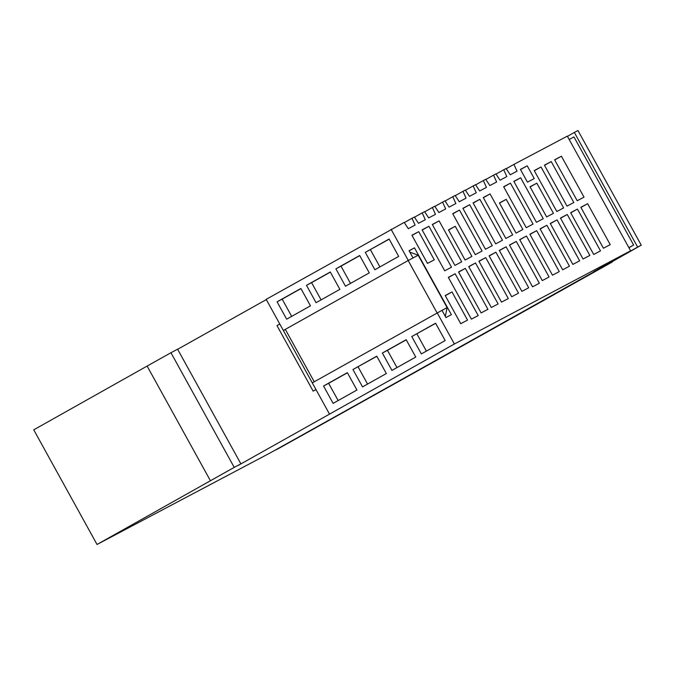 <?xml version="1.0" encoding="UTF-8"?>
<svg xmlns="http://www.w3.org/2000/svg" width="675" height="675" viewBox="0 0 675 675"><rect width="100%" height="100%" fill="white"/><g stroke="black" fill="none" stroke-linecap="round" stroke-linejoin="round"><path stroke-width="1.01" d="M593.755 271.679L593.468 271.839A258.753 2.784 -28.9 0 0 630.619 250.796L454.393 343.988L238.073 465.497L240.891 463.852L177.601 349.203L170.935 352.73L234.225 467.378L240.891 463.852M177.643 349.287L266.304 299.599M234.225 467.378L97.04 544.48L270.059 452.984A2453.287 26.384 -28.9 0 0 593.857 271.865M210.414 480.727L147.125 366.069L170.935 352.73M314.246 381.78L285.314 329.375L283.424 330.59L312.289 382.877L441.965 310.348L445.947 317.554L451.381 314.685L414.492 247.86L409.126 250.864M147.125 366.069L33.75 429.832L97.04 544.48M628.931 247.733A273.156 2.936 151.1 0 0 633.639 245.05L628.847 247.59M630.619 250.796L567.329 136.148L513.92 164.388L517.025 171.205L510.233 174.8L506.107 168.522L503.727 169.779L506.832 176.597L500.04 180.191L495.914 173.905L493.535 175.171L496.64 181.988L489.847 185.583L485.722 179.297L483.342 180.554L486.447 187.38L479.655 190.974L475.529 184.688L473.15 185.946L476.255 192.772L469.462 196.357L465.337 190.08L462.957 191.337L466.062 198.155L459.27 201.749L455.144 195.472L452.765 196.729L455.87 203.546L449.077 207.141L444.952 200.855L442.572 202.12L445.677 208.938L438.885 212.532L434.759 206.246L432.38 207.503L435.485 214.329L428.692 217.924L424.567 211.638L422.187 212.895L425.292 219.721L418.5 223.307L414.374 217.029L411.995 218.287L415.1 225.104L408.308 228.698L404.182 222.421L266.169 299.354L283.348 330.472L408.282 260.457L391.103 229.331M633.639 245.05L573.969 136.949L569.177 139.489M275.721 449.828L275.788 449.955A2462.172 26.477 151.1 0 0 605.686 265.587L605.078 265.528A273.156 2.936 151.1 0 0 637.63 247.084L574.341 132.435L577.96 130.52L641.25 245.168L637.63 247.084M567.447 136.358A273.156 2.936 151.1 0 0 574.341 132.435M612.141 261.664L611.693 261.917A280.64 3.021 151.1 0 0 641.25 245.168M275.788 449.955L279.239 448.132A2469.656 26.561 151.1 0 0 612.318 261.976M485.84 179.482L493.535 175.171M455.262 195.649L462.957 191.337M445.07 201.04L452.765 196.729M404.3 222.598L411.995 218.287M279.804 324.042L276.986 325.62L313.149 391.137L315.968 389.559M437.096 312.93L408.164 260.525L285.314 329.375M465.455 190.257L473.15 185.946M424.685 211.815L432.38 207.503M434.877 206.432L442.572 202.12M506.225 168.699L513.92 164.388M414.492 217.207L422.187 212.895M277.071 301.818L286.656 319.182L310.466 305.843L300.881 288.478L277.071 301.818L282.167 299.126L291.684 316.364M365.302 252.374L374.887 269.73L398.697 256.39L389.112 239.026L365.302 252.374L389.18 239.153M369.284 272.869L359.699 255.513L335.897 268.852L345.473 286.217L369.284 272.869M306.484 285.339L316.069 302.695L339.871 289.356L330.294 271.991L306.484 285.339L311.58 282.639L321.098 299.877M441.973 310.357L447.12 307.631L445.323 316.423M475.647 184.874L483.342 180.554M414.492 247.86L409.058 250.729L413.032 257.943L408.164 260.525M316.001 389.627L313.149 391.137M496.032 174.091L503.727 169.779M413.032 257.943L408.282 260.457M284.816 329.695L283.348 330.472M454.393 343.988L437.214 312.863M329.459 414.003L312.28 382.885M347.355 372.668L323.544 386.007L333.129 403.372L356.94 390.023L347.355 372.668M352.957 369.52L362.534 386.885L386.345 373.545L376.76 356.181L352.957 369.52L376.836 356.299M391.947 370.398L415.758 357.058L406.173 339.694L382.362 353.042L391.947 370.398M411.775 336.555L421.36 353.919L445.171 340.571L435.586 323.215L411.775 336.555L435.653 323.333M409.826 252.129L418.188 255.218L447.12 307.631M509.49 245.017L516.282 241.431L539.359 283.222L532.558 286.816L509.49 245.025M561.414 156.203L584.018 197.151L577.218 200.737L554.614 159.798L561.414 156.203L554.707 159.958M499.432 202.939L506.225 199.353L522.863 229.483L516.063 233.078L499.432 202.939M501.517 302.138L478.913 261.191L485.705 257.597L508.309 298.544L501.517 302.138M448.47 229.888L455.262 226.302L471.901 256.433L465.1 260.027L448.47 229.888M495.678 243.861L473.074 202.913L479.874 199.319L502.478 240.266L495.678 243.861M572.864 264.406L550.26 223.459L557.052 219.864L579.656 260.812L572.864 264.406M487.924 309.319L481.132 312.913L458.528 271.966L465.32 268.38L487.924 309.319M559.271 271.595L552.479 275.189L529.875 234.242L536.667 230.648L559.271 271.595M546.64 216.911L530.01 186.773L536.802 183.178L553.441 213.317L546.64 216.911M462.881 208.305L469.682 204.711L492.286 245.658L485.485 249.252L462.881 208.305M521.902 291.355L499.298 250.408L506.09 246.814L528.694 287.761L521.902 291.355M560.452 218.067L567.245 214.481L589.849 255.428L583.057 259.014L560.452 218.067M444.715 270.81L422.111 229.863L428.912 226.268L451.516 267.216L444.715 270.81M511.709 296.747L489.105 255.8L495.897 252.205L518.501 293.152L511.709 296.747M577.437 209.09L600.505 250.881L593.713 254.475L570.645 212.684L577.437 209.09L570.729 212.844M544.421 165.181L551.222 161.587L573.826 202.534L567.025 206.128L544.421 165.181M556.833 211.52L534.229 170.572L541.029 166.978L563.633 207.925L556.833 211.52M562.672 269.798L540.067 228.85L546.86 225.256L569.464 266.203L562.672 269.798M491.324 307.53L468.72 266.583L475.512 262.988L498.116 303.936L491.324 307.53M519.683 239.633L526.475 236.039L549.079 276.986L542.287 280.581L519.683 239.633M439.104 220.877L461.708 261.824L454.908 265.418L432.304 224.471L439.104 220.877L432.397 224.64M526.255 227.686L503.651 186.739L510.452 183.153L533.056 224.1L526.255 227.686M478.204 315.554L471.403 319.157L448.335 277.358L455.127 273.763L478.204 315.562M580.837 207.293L587.63 203.698L610.234 244.645L603.442 248.24L580.837 207.293M520.425 169.408L527.217 165.822L534.246 178.554L527.453 182.149L520.425 169.408M505.87 238.469L483.266 197.522L490.067 193.928L512.671 234.875L505.87 238.469M460.747 323.696L445.196 295.523L451.988 291.929L467.539 320.102L460.747 323.696M475.293 254.635L452.689 213.688L459.489 210.102L482.093 251.041L475.293 254.635M520.644 177.761L543.248 218.708L536.448 222.303L513.844 181.356L520.644 177.761L513.937 181.516M427.477 263.419L411.919 235.254L418.719 231.66L434.27 259.833L427.477 263.419M418.188 255.218L412.754 258.095M379.915 266.912L370.398 249.674M338.158 400.553L328.641 383.316L347.423 372.786M323.544 386.007L328.641 383.316M367.563 384.067L358.054 366.829M396.976 367.58L387.458 350.342L406.24 339.82M382.362 353.042L387.458 350.342M426.389 351.101L416.872 333.863M300.949 288.605L282.167 299.126M350.502 283.399L340.993 266.161L359.767 255.631M335.897 268.852L340.993 266.161M330.362 272.118L311.58 282.639M516.282 241.431L509.574 245.185M506.225 199.353L499.517 203.107M485.705 257.597L479.005 261.352M455.262 226.302L448.554 230.057M479.874 199.319L473.167 203.074M557.052 219.864L550.353 223.628M465.32 268.38L458.62 272.135M536.667 230.648L529.968 234.402M536.802 183.178L530.094 186.941M469.682 204.711L462.974 208.465M506.09 246.814L499.39 250.577M567.245 214.481L560.545 218.236M428.912 226.268L422.204 230.023M495.897 252.205L489.198 255.96M551.222 161.587L544.514 165.35M541.029 166.978L534.322 170.741M546.86 225.256L540.16 229.019M475.512 262.988L468.813 266.743M526.475 236.039L519.775 239.794M510.452 183.153L503.744 186.907M455.127 273.763L448.419 277.526M587.63 203.698L580.93 207.453M527.217 165.822L520.509 169.577M490.067 193.928L483.359 197.691M451.988 291.929L445.289 295.692M459.489 210.102L452.782 213.857M418.719 231.66L412.012 235.415"/></g></svg>
